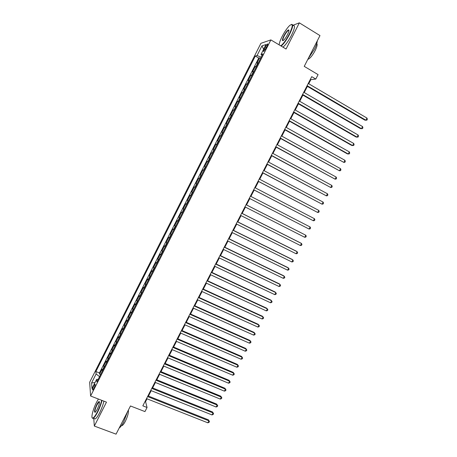 <?xml version="1.0" encoding="UTF-8"?>
<svg xmlns="http://www.w3.org/2000/svg" width="457" height="457" viewBox="0 0 457 457"><rect width="100%" height="100%" fill="white"/><g stroke="black" fill="none" stroke-linecap="round" stroke-linejoin="round"><path stroke-width="0.69" d="M93.936 388.341C95.142 385.668 95.456 384.314 94.873 384.268L93.736 385.937C92.531 388.599 92.223 389.958 92.8 390.01L93.936 388.341M260.913 43.306L89.663 382.263L90.606 396.025L270.87 39.902L260.913 43.306M288.247 27.003L287.796 27.546M93.759 418.378L94.325 426.055L116.055 434.15L130.474 405.97L144.955 411.591L147.057 407.495L145.572 401.657L147.034 398.807M270.87 39.902L286.053 49.013L299.358 22.85L292.691 25.341M299.358 22.85L319.98 35.589L304.236 66.362L318.078 74.622L315.798 79.061L311.743 76.656L142.824 405.839L147.057 407.495M258.342 62.866L256.931 63.072L259.582 57.833L260.587 58.427M256.566 66.379L255.166 66.562L256.171 67.145M255.166 66.562L252.521 71.789L253.898 71.64M249.471 80.392L248.122 80.483L250.762 75.268L251.767 75.851M245.049 89.132L243.73 89.166L246.363 83.957L247.374 84.534M240.633 97.849L239.348 97.827L241.976 92.628L242.987 93.205M236.235 106.55L234.972 106.47L237.594 101.288L238.611 101.854M231.836 115.233L230.608 115.095L233.224 109.926L234.241 110.485M227.455 123.898L226.255 123.704L228.866 118.546L229.882 119.1M223.073 132.547L221.908 132.302L224.513 127.143L225.53 127.697M218.709 141.179L217.566 140.876L220.171 135.729L221.188 136.277M214.35 149.793L213.236 149.433L215.835 144.298L216.852 144.84M209.997 158.39L208.918 157.973L211.511 152.849L212.528 153.386M205.656 166.965L204.605 166.497L207.192 161.384L208.215 161.915M200.303 175.002L201.326 175.528L200.303 175.002L202.885 169.901L203.908 170.427M199.595 178.944L198.584 178.396L196.007 183.491L197.03 184.011M195.276 187.484L194.294 186.879L191.723 191.963L192.745 192.477M190.963 196.002L190.009 195.345L187.444 200.417L188.473 200.926M186.662 204.502L185.736 203.793L183.177 208.855L184.205 209.357M182.366 212.991L181.469 212.225L178.916 217.275L179.944 217.778M178.081 221.456L177.213 220.634L174.665 225.678L175.694 226.175M173.803 229.905L172.963 229.031L170.421 234.064L171.449 234.555M169.536 238.343L168.724 237.412L166.188 242.433L167.216 242.924M165.274 246.757L164.491 245.78L161.961 250.79L162.989 251.27M161.024 255.155L160.27 254.126L157.739 259.125L158.773 259.605M156.785 263.54L156.054 262.455L153.529 267.448L154.569 267.922M152.547 271.904L151.85 270.767L149.33 275.748L150.364 276.217M148.325 280.255L147.651 279.067L145.137 284.037L146.177 284.5M144.104 288.59L143.464 287.344L140.956 292.309L141.99 292.766M139.899 296.907L139.282 295.61L136.774 300.563L137.814 301.02M135.695 305.202L135.106 303.859L132.61 308.801L133.65 309.252M131.507 313.485L130.942 312.091L128.451 317.021L129.491 317.466M127.32 321.751L126.789 320.306L124.298 325.23L125.338 325.67M123.144 330.005L122.642 328.503L120.157 333.416L121.196 333.856M118.98 338.237L118.5 336.689L116.021 341.59L117.066 342.025M114.821 346.452L114.37 344.852L111.891 349.748L112.936 350.176M110.668 354.655L110.246 353.004L107.772 357.888L108.817 358.311M106.527 362.841L106.127 361.139L103.665 366.011L104.71 366.434M265.254 46.974L264.255 48.962C263.369 50.818 263.221 51.647 263.803 51.447L266.957 46.437C267.836 44.58 267.985 43.752 267.402 43.952L265.254 46.974L266.357 47.625M98.175 379.344L96.616 379.379L96.861 381.943L262.878 53.909L261.004 54.434L262.072 55.497M96.616 379.379L91.994 388.513L91.577 382.926L96.101 373.969L95.873 371.547L255.303 56.051L257.062 55.554L261.958 45.866L266.008 44.54L261.004 54.434M259.582 57.833L258.731 58.062L99.437 372.963L99.563 374.123L100.609 374.54M102.397 371.01L102.02 369.256L99.563 374.123M104.047 367.742L103.665 366.011M108.183 359.568L107.772 357.888M112.331 351.376L111.891 349.748M116.484 343.167L116.021 341.59M120.648 334.947L120.157 333.416M124.818 326.704L124.298 325.23M128.994 318.449L128.451 317.021M133.181 310.177L132.61 308.801M137.374 301.888L136.774 300.563M141.579 293.583L140.956 292.309M145.794 285.259L145.137 284.037M150.01 276.919L149.33 275.748M154.243 268.562L153.529 267.448M158.476 260.187L157.739 259.125M162.726 251.801L161.961 250.79M166.976 243.392L166.188 242.433M171.244 234.967L170.421 234.064M175.511 226.529L174.665 225.678M179.795 218.069L178.916 217.275M184.085 209.597L183.177 208.855M188.381 201.103L187.444 200.417M192.688 192.597L191.723 191.963M197.001 184.068L196.007 183.491M202.885 169.901L203.925 170.392M207.192 161.384L208.261 161.824M211.511 152.849L212.608 153.232M215.835 144.298L216.961 144.629M220.171 135.729L221.325 136.003M224.513 127.143L225.701 127.36M228.866 118.546L230.082 118.706M233.224 109.926L234.475 110.028M237.594 101.288L238.874 101.334M241.976 92.628L243.284 92.622M246.363 83.957L247.7 83.894M250.762 75.268L252.127 75.142M94.325 426.055L106.481 402.149L90.606 396.025M308.726 83.762L310.834 79.655L315.798 79.061M148.439 396.07L151.221 390.655M152.615 387.942L155.414 382.486M156.791 379.796L159.613 374.3M160.984 371.632L163.823 366.097M165.177 363.458L168.039 357.877M169.381 355.26L172.266 349.645M173.597 347.052L176.505 341.39M177.819 338.826L180.744 333.124M182.052 330.582L184.999 324.841M186.29 322.322L189.255 316.541M190.535 314.05L193.528 308.224M194.791 305.756L197.807 299.889M199.058 297.444L202.091 291.537M203.331 289.121L206.387 283.169M207.609 280.781L210.688 274.783M211.899 272.423L215.001 266.38M216.201 264.043L219.32 257.965M220.508 255.652L223.65 249.528M224.821 247.243L227.986 241.073M229.146 238.817L232.333 232.607M233.481 230.374L236.692 224.119M237.823 221.913L241.056 215.613M242.17 213.436L245.426 207.095M246.534 204.942L249.808 198.561M250.904 196.419L254.183 190.038M255.303 187.856L258.565 181.492M259.702 179.281L262.958 172.935M264.112 170.684L267.362 164.36M268.533 162.075L271.772 155.763M272.966 153.443L276.194 147.154M277.405 144.795L280.621 138.522M281.849 136.129L285.059 129.879M286.305 127.446L289.504 121.214M290.772 118.746L293.96 112.531M295.245 110.023L298.427 103.83M299.729 101.288L302.9 95.113M304.225 92.531L307.384 86.379M310.354 79.369L310.834 79.655M145.069 401.457L145.572 401.657M261.233 57.148L257.062 55.554M258.731 58.062L255.303 56.051M99.437 372.963L95.873 371.547M96.101 373.969L99.546 376.631M263.632 49.236L261.958 45.866M91.577 382.926L94.976 382.618M306.898 86.093L364.903 120.168L365.874 120.208L307.115 85.67M366.982 118.089L367.337 119.294L366.897 120.14L365.874 120.208L366.982 118.089L308.247 83.477M280.775 45.843C283.306 43.946 286.151 40.027 289.298 34.081C293.08 25.878 293.211 23.016 289.692 25.483C287.202 27.917 284.671 31.596 282.1 36.526C280.267 40.205 279.278 42.981 279.141 44.86M291.435 24.398C293.525 24.044 292.931 27.311 289.641 34.206C286.579 40.005 283.751 43.958 281.158 46.077M287.453 34.709C286.162 37.183 284.905 39.016 283.677 40.21C281.906 41.438 281.969 40.01 283.854 35.932C285.859 32.224 287.459 30.202 288.647 29.871C289.258 30.202 288.864 31.819 287.453 34.709M288.944 30.43L288.338 30.396C287.116 31.247 285.734 33.133 284.185 36.052C282.832 38.851 282.466 40.382 283.094 40.65M317.272 40.89C317.187 42.861 316.233 45.66 314.41 49.282L308.286 58.45M316.775 43.575C317.558 44.438 316.998 46.808 315.09 50.693C312.679 55.16 310.457 57.976 308.435 59.142L307.864 59.279M293.011 25.609C295.376 24.918 294.862 28.157 291.469 35.315C288.401 41.107 285.568 45.054 282.969 47.157M98.398 399.03L96.558 402.274C93.039 409.061 90.703 418.252 92.611 418.069C93.719 417.921 95.313 415.847 97.392 411.854C99.426 407.758 100.854 403.902 101.677 400.298M102.014 400.423C101.151 404.091 99.706 407.975 97.667 412.077C95.959 415.39 94.525 417.441 93.365 418.235L92.765 418.441L92.154 417.767M97.181 409.403L95.45 412.1C93.862 412.745 94.296 410.249 96.764 404.616C97.798 402.623 98.598 401.583 99.158 401.503C99.872 402.343 99.209 404.976 97.181 409.403M99.477 401.949L99.026 401.96L97.027 404.828C95.079 409.084 94.462 411.586 95.187 412.334M127.446 411.883L123.67 421.948C121.968 425.216 120.488 427.215 119.231 427.958L119.226 427.952M128.36 410.1C128.731 412.534 127.737 416.253 125.372 421.245C124.15 423.593 123.082 425.039 122.168 425.564L121.482 425.633M103.91 401.155C103.059 404.822 101.62 408.707 99.58 412.802C97.872 416.116 96.438 418.161 95.273 418.949L94.051 418.486M302.42 94.833L360.493 128.611L361.453 128.68L302.614 94.445M362.555 126.566L362.921 127.754L362.475 128.6L361.453 128.68L362.555 126.566L303.739 92.251M297.941 103.55L356.094 137.043L357.037 137.134L298.124 103.196M358.139 135.026L358.511 136.197L358.065 137.043L357.037 137.134L358.139 135.026L299.249 101.008M293.474 112.256L351.701 145.452L352.627 145.577L293.645 111.931M353.729 143.469L354.106 144.629L353.667 145.469L352.627 145.577L353.729 143.469L294.765 109.749M289.018 120.939L347.32 153.849L348.234 153.998L289.172 120.648M349.331 151.895L349.714 153.038L349.274 153.878L348.234 153.998L349.331 151.895L290.286 118.472M284.574 129.605L343.841 162.401L284.705 129.348M344.938 160.304L345.326 161.435L344.892 162.275L343.841 162.401L344.938 160.304L285.819 127.172M280.135 138.254L339.465 170.792L280.25 138.025M340.556 168.696L340.951 169.81L340.516 170.65L339.465 170.792L340.556 168.696L281.363 135.86M275.708 146.886L335.09 179.161L275.805 146.691M336.181 177.07L336.586 178.173L336.152 179.007L335.09 179.161L336.181 177.07L276.913 144.526M271.287 155.5L330.731 187.519L271.367 155.34M331.816 185.428L332.228 186.519L331.793 187.353L330.731 187.519L331.816 185.428L272.475 153.175M266.877 164.097L326.372 195.859L266.939 163.966M327.463 193.774L327.88 194.848L327.441 195.682L326.372 195.859L327.463 193.774L268.048 161.812M262.472 172.677L322.031 204.176L262.524 172.575M323.116 202.097L323.539 203.159L323.105 203.988L322.031 204.176L323.116 202.097L263.626 170.427M258.079 181.235L317.689 212.482L258.114 181.172M318.775 210.409L319.203 211.454L318.769 212.282L317.689 212.482L318.775 210.409L259.216 179.024M253.692 189.781L313.365 220.771L253.709 189.746M314.445 218.703L314.879 219.737L314.45 220.56L313.365 220.771L314.445 218.703L254.812 187.604M310.12 226.98L310.566 227.997L310.132 228.826L309.046 229.048L249.322 198.304L309.046 229.048L310.12 226.98L250.419 196.167M246.032 204.713L305.807 235.241L304.733 237.303L244.935 206.844M246.043 204.69L305.807 235.241L306.259 236.246L305.824 237.069L304.733 237.303M241.656 213.236L301.506 243.484L300.432 245.546L240.565 215.367M241.684 213.191L300.752 243.044L301.506 243.484L301.957 244.478L301.529 245.3L300.432 245.546M237.292 221.748L297.21 251.716L296.136 253.766L236.2 223.873M237.332 221.668L296.473 251.247L297.667 252.692L297.239 253.509L296.136 253.766M232.933 230.242L292.92 259.924L291.852 261.975L231.842 232.362M232.99 230.128L292.2 259.433L293.388 260.89L292.96 261.707L291.852 261.975M228.58 238.72L288.641 268.122L287.573 270.167L227.495 240.833M228.654 238.577L287.933 267.602L289.115 269.07L288.687 269.887L287.573 270.167M224.238 247.18L284.368 276.302L283.3 278.342L223.159 249.288M224.33 247.003L283.677 275.76L284.848 277.239L284.42 278.05L283.3 278.342M219.908 255.617L280.107 284.465L279.044 286.505L218.829 257.725M220.011 255.417L279.427 283.894L280.592 285.385L280.164 286.202L279.044 286.505M215.584 264.043L275.851 292.611L274.788 294.651L214.504 266.145M215.704 263.809L275.188 292.017L276.342 293.52L275.919 294.337L274.788 294.651M211.271 272.452L271.607 300.746L270.544 302.774L210.191 274.554M211.408 272.189L270.955 300.123L272.104 301.643L271.681 302.454L270.544 302.774M206.964 280.844L267.368 308.863L266.311 310.886L205.89 282.94M207.112 280.552L266.734 308.212L267.871 309.743L267.448 310.554L266.311 310.886M202.668 289.218L263.141 316.964L262.084 318.986L201.594 291.309M202.834 288.893L262.518 316.29L263.649 317.832L263.226 318.638L262.084 318.986M198.378 297.576L258.919 325.047L257.862 327.063L197.31 299.661M198.561 297.221L258.308 324.35L259.433 325.904L259.01 326.709L257.862 327.063M194.099 305.916L254.703 333.113L253.652 335.13L193.031 308.001M194.294 305.533L254.109 332.393L255.223 333.958L254.806 334.764L253.652 335.13M189.826 314.239L250.499 341.168L249.448 343.178L188.758 316.318M190.038 313.828L249.922 340.419L251.024 341.996L250.607 342.801L249.448 343.178M185.565 322.545L246.3 349.205L245.255 351.216L184.497 324.624M185.793 322.105L245.74 348.434L246.837 350.022L246.414 350.822L245.255 351.216M181.309 330.839L242.113 357.231L241.068 359.231L180.247 332.907M181.549 330.365L241.564 356.431L242.65 358.031L242.233 358.831L241.068 359.231M177.065 339.111L237.931 365.234L236.886 367.234L176.002 341.179M177.322 338.608L237.394 364.412L238.48 366.023L238.063 366.822L236.886 367.234M237.394 364.412L238.48 366.023M172.826 347.371L233.761 373.226L232.716 375.22L171.769 349.434M173.1 346.84L233.236 372.375L234.31 374.003L233.893 374.797L232.716 375.22M233.236 372.375L234.31 374.003M168.599 355.609L229.597 381.201L228.557 383.195L167.542 357.671M168.884 355.049L229.088 380.327L230.151 381.966L229.734 382.76L228.557 383.195M229.088 380.327L230.151 381.966M164.377 363.835L225.438 389.158L224.398 391.146L163.32 365.891M164.68 363.246L224.947 388.261L226.004 389.912L225.587 390.706L224.398 391.146M224.947 388.261L226.004 389.912M160.161 372.044L221.291 397.104L220.257 399.087L159.11 374.094M160.481 371.427L220.811 396.185L221.856 397.841L221.445 398.635L220.257 399.087M220.811 396.185L221.856 397.841M155.963 380.235L217.149 405.033L216.115 407.016L154.912 382.281M156.294 379.59L216.681 404.091L217.726 405.759L217.309 406.547L216.115 407.016M216.681 404.091L217.726 405.759M151.764 388.41L213.019 412.951L211.985 414.927L150.719 390.455M152.112 387.736L212.562 411.98L213.596 413.659L213.185 414.448L211.985 414.927M212.562 411.98L213.596 413.659M147.577 396.573L208.895 420.846L207.861 422.822L146.531 398.607M147.937 395.871L208.455 419.852L209.477 421.548L209.066 422.337L207.861 422.822M208.455 419.852L209.477 421.548M256.08 66.351L257.857 62.849M102.168 370.507L103.819 367.245M106.298 362.35L107.949 359.082M110.434 354.181L112.091 350.907M114.576 345.989L116.238 342.71M118.729 337.786L120.391 334.501M122.887 329.566L124.555 326.269M127.057 321.328L128.725 318.026M131.233 313.074L132.907 309.766M135.421 304.802L137.094 301.489M139.614 296.513L141.293 293.194M143.812 288.213L145.497 284.888M148.022 279.89L149.707 276.559M152.244 271.555L153.935 268.219M156.471 263.203L158.162 259.856M160.704 254.835L162.401 251.481M164.948 246.443L166.651 243.084M169.199 238.04L170.907 234.675M173.46 229.62L175.168 226.249M177.733 221.182L179.441 217.806M182.012 212.728L183.725 209.346M186.296 204.256L188.016 200.863M190.592 195.767L192.311 192.368M194.899 187.261L196.619 183.857M199.212 178.738L200.937 175.328M203.531 170.198L205.262 166.782M207.861 161.641L209.597 158.213M212.202 153.066L213.939 149.633M216.549 144.475L218.292 141.036M220.902 135.866L222.65 132.416M225.272 127.24L227.02 123.784M229.643 118.592L231.396 115.13M234.03 109.931L235.783 106.464M238.423 101.254L240.182 97.775M242.821 92.554L244.586 89.069M247.231 83.837L248.996 80.346M251.653 75.102L253.424 71.606M265.306 49.584L264.255 48.962M95.182 384.383L94.873 384.268M267.762 44.169L267.402 43.952M288.338 30.396L288.921 30.75M308.047 58.913L308.435 59.142M288.744 30.288L288.647 29.871M95.273 418.949L93.365 418.235M99.026 401.96L99.495 402.143M121.659 425.376L122.168 425.564M99.306 401.869L99.158 401.503M92.611 418.069L92.765 418.441"/></g></svg>

